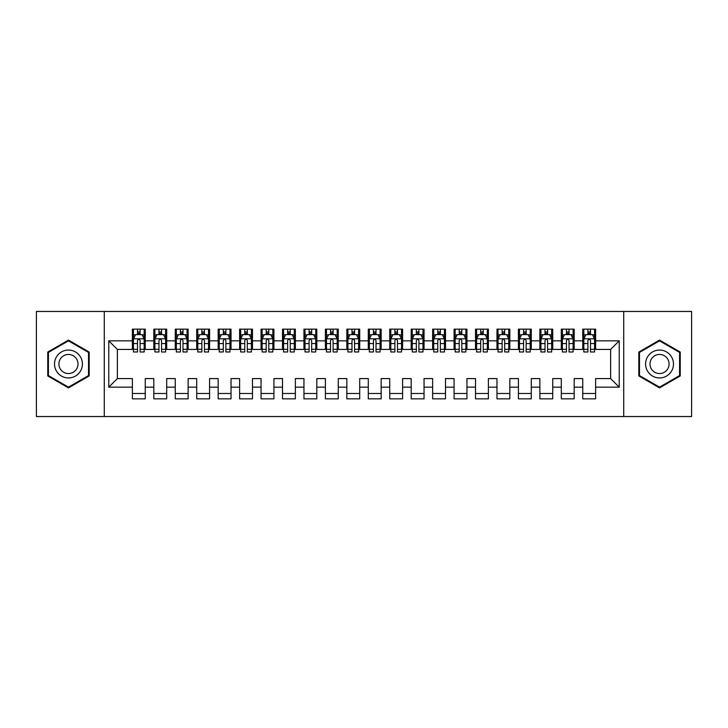 <?xml version="1.0" encoding="UTF-8"?>
<svg xmlns="http://www.w3.org/2000/svg" width="728" height="728" viewBox="0 0 728 728"><rect width="100%" height="100%" fill="white"/><g stroke="black" fill="none" stroke-linecap="round" stroke-linejoin="round"><path stroke-width="1.09" d="M623.723 416.543L691.6 416.543L691.6 311.457L623.723 311.457L623.723 416.543L104.277 416.543L104.277 311.457L36.4 311.457L36.4 416.543L104.277 416.543M623.723 311.457L104.277 311.457M108.781 387.159L108.781 340.841L132.378 340.841L132.378 349.413L117.363 349.413L117.363 378.587L108.781 387.159L132.378 387.159L132.378 398.853L145.245 398.853L145.245 387.159L153.817 387.159L153.817 398.853L166.694 398.853L166.694 387.159L175.266 387.159L175.266 398.853L188.133 398.853L188.133 387.159L196.715 387.159L196.715 398.853L209.582 398.853L209.582 387.159L218.163 387.159L218.163 398.853L231.031 398.853L231.031 387.159L239.612 387.159L239.612 398.853L252.48 398.853L252.48 387.159L261.052 387.159L261.052 398.853L273.919 398.853L273.919 387.159L282.5 387.159L282.5 398.853L295.368 398.853L295.368 387.159L303.949 387.159L303.949 398.853L316.816 398.853L316.816 387.159L325.398 387.159L325.398 398.853L338.265 398.853L338.265 387.159L346.846 387.159L346.846 398.853L359.714 398.853L359.714 387.159L368.286 387.159L368.286 398.853L381.154 398.853L381.154 387.159L389.735 387.159L389.735 398.853L402.602 398.853L402.602 387.159L411.184 387.159L411.184 398.853L424.051 398.853L424.051 387.159L432.632 387.159L432.632 398.853L445.5 398.853L445.5 387.159L454.081 387.159L454.081 398.853L466.948 398.853L466.948 387.159L475.52 387.159L475.52 398.853L488.388 398.853L488.388 387.159L496.969 387.159L496.969 398.853L509.837 398.853L509.837 387.159L518.418 387.159L518.418 398.853L531.285 398.853L531.285 387.159L539.867 387.159L539.867 398.853L552.734 398.853L552.734 387.159L561.306 387.159L561.306 398.853L574.183 398.853L574.183 387.159L582.755 387.159L582.755 398.853L595.622 398.853L595.622 378.587L610.637 378.587L610.637 349.413L595.622 349.413L595.622 340.841L619.219 340.841L619.219 387.159L595.622 387.159M595.622 340.841L595.622 329.147L582.755 329.147L582.755 340.841L574.183 340.841L574.183 329.147L561.306 329.147L561.306 340.841L552.734 340.841L552.734 329.147L539.867 329.147L539.867 340.841L531.285 340.841L531.285 329.147L518.418 329.147L518.418 340.841L509.837 340.841L509.837 329.147L496.969 329.147L496.969 340.841L488.388 340.841L488.388 329.147L475.52 329.147L475.52 340.841L466.948 340.841L466.948 329.147L454.081 329.147L454.081 340.841L445.5 340.841L445.5 329.147L432.632 329.147L432.632 340.841L424.051 340.841L424.051 329.147L411.184 329.147L411.184 340.841L402.602 340.841L402.602 329.147L389.735 329.147L389.735 340.841L381.154 340.841L381.154 329.147L368.286 329.147L368.286 340.841L359.714 340.841L359.714 329.147L346.846 329.147L346.846 340.841L338.265 340.841L338.265 329.147L325.398 329.147L325.398 340.841L316.816 340.841L316.816 329.147L303.949 329.147L303.949 340.841L295.368 340.841L295.368 329.147L282.5 329.147L282.5 340.841L273.919 340.841L273.919 329.147L261.052 329.147L261.052 340.841L252.48 340.841L252.48 329.147L239.612 329.147L239.612 340.841L231.031 340.841L231.031 329.147L218.163 329.147L218.163 340.841L209.582 340.841L209.582 329.147L196.715 329.147L196.715 340.841L188.133 340.841L188.133 329.147L175.266 329.147L175.266 340.841L166.694 340.841L166.694 329.147L153.817 329.147L153.817 340.841L145.245 340.841L145.245 329.147L132.378 329.147L132.378 340.841M574.183 387.159L574.183 378.587L582.755 378.587L582.755 387.159M619.219 340.841L610.637 349.413M552.734 387.159L552.734 378.587L561.306 378.587L561.306 387.159M582.755 340.841L582.755 349.413L574.183 349.413L574.183 340.841M531.285 387.159L531.285 378.587L539.867 378.587L539.867 387.159M561.306 340.841L561.306 349.413L552.734 349.413L552.734 340.841M509.837 387.159L509.837 378.587L518.418 378.587L518.418 387.159M539.867 340.841L539.867 349.413L531.285 349.413L531.285 340.841M488.388 387.159L488.388 378.587L496.969 378.587L496.969 387.159M518.418 340.841L518.418 349.413L509.837 349.413L509.837 340.841M466.948 387.159L466.948 378.587L475.52 378.587L475.52 387.159M496.969 340.841L496.969 349.413L488.388 349.413L488.388 340.841M445.5 387.159L445.5 378.587L454.081 378.587L454.081 387.159M475.52 340.841L475.52 349.413L466.948 349.413L466.948 340.841M424.051 387.159L424.051 378.587L432.632 378.587L432.632 387.159M454.081 340.841L454.081 349.413L445.5 349.413L445.5 340.841M402.602 387.159L402.602 378.587L411.184 378.587L411.184 387.159M432.632 340.841L432.632 349.413L424.051 349.413L424.051 340.841M381.154 387.159L381.154 378.587L389.735 378.587L389.735 387.159M411.184 340.841L411.184 349.413L402.602 349.413L402.602 340.841M359.714 387.159L359.714 378.587L368.286 378.587L368.286 387.159M389.735 340.841L389.735 349.413L381.154 349.413L381.154 340.841M338.265 387.159L338.265 378.587L346.846 378.587L346.846 387.159M368.286 340.841L368.286 349.413L359.714 349.413L359.714 340.841M316.816 387.159L316.816 378.587L325.398 378.587L325.398 387.159M346.846 340.841L346.846 349.413L338.265 349.413L338.265 340.841M295.368 387.159L295.368 378.587L303.949 378.587L303.949 387.159M325.398 340.841L325.398 349.413L316.816 349.413L316.816 340.841M273.919 387.159L273.919 378.587L282.5 378.587L282.5 387.159M303.949 340.841L303.949 349.413L295.368 349.413L295.368 340.841M252.48 387.159L252.48 378.587L261.052 378.587L261.052 387.159M282.5 340.841L282.5 349.413L273.919 349.413L273.919 340.841M231.031 387.159L231.031 378.587L239.612 378.587L239.612 387.159M261.052 340.841L261.052 349.413L252.48 349.413L252.48 340.841M209.582 387.159L209.582 378.587L218.163 378.587L218.163 387.159M239.612 340.841L239.612 349.413L231.031 349.413L231.031 340.841M188.133 387.159L188.133 378.587L196.715 378.587L196.715 387.159M218.163 340.841L218.163 349.413L209.582 349.413L209.582 340.841M166.694 387.159L166.694 378.587L175.266 378.587L175.266 387.159M196.715 340.841L196.715 349.413L188.133 349.413L188.133 340.841M145.245 387.159L145.245 378.587L153.817 378.587L153.817 387.159M175.266 340.841L175.266 349.413L166.694 349.413L166.694 340.841M117.363 378.587L132.378 378.587L132.378 387.159M153.817 340.841L153.817 349.413L145.245 349.413L145.245 340.841M582.755 334.507L583.829 334.507M587.905 334.507L590.481 334.507M594.558 334.507L595.622 334.507M561.306 334.507L562.38 334.507M566.457 334.507L569.032 334.507M573.109 334.507L574.183 334.507M539.867 334.507L540.94 334.507M545.008 334.507L547.583 334.507M551.66 334.507L552.734 334.507M518.418 334.507L519.492 334.507M523.569 334.507L526.135 334.507M530.212 334.507L531.285 334.507M496.969 334.507L498.043 334.507M502.12 334.507L504.695 334.507M508.763 334.507L509.837 334.507M475.52 334.507L476.594 334.507M480.671 334.507L483.246 334.507M487.323 334.507L488.388 334.507M454.081 334.507L455.146 334.507M459.222 334.507L461.798 334.507M465.875 334.507L466.948 334.507M432.632 334.507L433.706 334.507M437.774 334.507L440.349 334.507M444.426 334.507L445.5 334.507M411.184 334.507L412.257 334.507M416.334 334.507L418.9 334.507M422.977 334.507L424.051 334.507M389.735 334.507L390.809 334.507M394.885 334.507L397.461 334.507M401.528 334.507L402.602 334.507M368.286 334.507L369.36 334.507M373.437 334.507L376.012 334.507M380.089 334.507L381.154 334.507M346.846 334.507L347.911 334.507M351.988 334.507L354.563 334.507M358.64 334.507L359.714 334.507M325.398 334.507L326.472 334.507M330.539 334.507L333.115 334.507M337.191 334.507L338.265 334.507M303.949 334.507L305.023 334.507M309.1 334.507L311.666 334.507M315.743 334.507L316.816 334.507M282.5 334.507L283.574 334.507M287.651 334.507L290.226 334.507M294.294 334.507L295.368 334.507M261.052 334.507L262.126 334.507M266.202 334.507L268.778 334.507M272.854 334.507L273.919 334.507M239.612 334.507L240.677 334.507M244.754 334.507L247.329 334.507M251.406 334.507L252.48 334.507M218.163 334.507L219.237 334.507M223.305 334.507L225.88 334.507M229.957 334.507L231.031 334.507M196.715 334.507L197.788 334.507M201.865 334.507L204.431 334.507M208.508 334.507L209.582 334.507M175.266 334.507L176.34 334.507M180.417 334.507L182.992 334.507M187.06 334.507L188.133 334.507M153.817 334.507L154.891 334.507M158.968 334.507L161.543 334.507M165.62 334.507L166.694 334.507M132.378 334.507L133.442 334.507M137.519 334.507L140.094 334.507M144.171 334.507L145.245 334.507M132.378 393.493L145.245 393.493M153.817 393.493L166.694 393.493M175.266 393.493L188.133 393.493M196.715 393.493L209.582 393.493M218.163 393.493L231.031 393.493M239.612 393.493L252.48 393.493M261.052 393.493L273.919 393.493M282.5 393.493L295.368 393.493M303.949 393.493L316.816 393.493M325.398 393.493L338.265 393.493M346.846 393.493L359.714 393.493M368.286 393.493L381.154 393.493M389.735 393.493L402.602 393.493M411.184 393.493L424.051 393.493M432.632 393.493L445.5 393.493M454.081 393.493L466.948 393.493M475.52 393.493L488.388 393.493M496.969 393.493L509.837 393.493M518.418 393.493L531.285 393.493M539.867 393.493L552.734 393.493M561.306 393.493L574.183 393.493M582.755 393.493L595.622 393.493M108.781 340.841L117.363 349.413M610.637 378.587L619.219 387.159M89.162 352.052L68.459 340.103L47.766 352.052L47.766 375.948L68.459 387.897L89.162 375.948L89.162 352.052M638.838 352.052L638.838 375.948L659.541 387.897L680.234 375.948L680.234 352.052L659.541 340.103L638.838 352.052M140.094 331.941L137.519 331.941M144.171 349.304L140.094 349.304L140.094 351.988L144.171 351.988L144.171 338.911L142.024 334.616L135.59 334.616L133.442 338.911L133.442 351.988L137.519 351.988L137.519 349.304L133.442 349.304M133.442 338.911L133.442 329.147M144.171 338.911L144.171 329.147M137.519 334.616L137.519 329.147M140.094 329.147L140.094 334.616M140.094 349.304L140.094 340.513C139.239 338.866 138.384 338.866 137.519 340.513L137.519 349.304M161.543 331.941L158.968 331.941M165.62 349.304L161.543 349.304L161.543 351.988L165.62 351.988L165.62 338.911L163.472 334.616L157.039 334.616L154.891 338.911L154.891 351.988L158.968 351.988L158.968 349.304L154.891 349.304M154.891 338.911L154.891 329.147M165.62 338.911L165.62 329.147M158.968 334.616L158.968 329.147M161.543 329.147L161.543 334.616M161.543 349.304L161.543 340.513C160.688 338.866 159.823 338.866 158.968 340.513L158.968 349.304M182.992 331.941L180.417 331.941M187.06 349.304L182.992 349.304L182.992 351.988L187.06 351.988L187.06 338.911L184.921 334.616L178.487 334.616L176.34 338.911L176.34 351.988L180.417 351.988L180.417 349.304L176.34 349.304M176.34 338.911L176.34 329.147M187.06 338.911L187.06 329.147M180.417 334.616L180.417 329.147M182.992 329.147L182.992 334.616M182.992 349.304L182.992 340.513C182.137 338.866 181.272 338.866 180.417 340.513L180.417 349.304M80.535 357.029A13.941 13.941 0 0 0 61.489 351.924A13.941 13.941 0 0 0 56.393 370.971A13.941 13.941 0 0 0 75.43 376.076A13.941 13.941 0 0 0 80.535 357.029M76.731 359.232A9.546 9.546 0 0 0 63.691 355.737A9.546 9.546 0 0 0 60.197 368.768A9.546 9.546 0 0 0 73.237 372.263A9.546 9.546 0 0 0 76.731 359.232M68.459 387.15L48.412 375.575L48.412 352.425L68.459 340.85L88.516 352.425L88.516 375.575L68.459 387.15M671.607 357.029A13.941 13.941 0 0 0 652.57 351.924A13.941 13.941 0 0 0 647.465 370.971A13.941 13.941 0 0 0 666.511 376.076A13.941 13.941 0 0 0 671.607 357.029M667.804 359.232A9.546 9.546 0 0 0 654.763 355.737A9.546 9.546 0 0 0 651.269 368.768A9.546 9.546 0 0 0 664.309 372.263A9.546 9.546 0 0 0 667.804 359.232M659.541 387.15L639.484 375.575L639.484 352.425L659.541 340.85L679.588 352.425L679.588 375.575L659.541 387.15M204.431 331.941L201.865 331.941M208.508 349.304L204.431 349.304L204.431 351.988L208.508 351.988L208.508 338.911L206.37 334.616L199.936 334.616L197.788 338.911L197.788 351.988L201.865 351.988L201.865 349.304L197.788 349.304M197.788 338.911L197.788 329.147M208.508 338.911L208.508 329.147M201.865 334.616L201.865 329.147M204.431 329.147L204.431 334.616M204.431 349.304L204.431 340.513C203.576 338.866 202.721 338.866 201.865 340.513L201.865 349.304M225.88 331.941L223.305 331.941M229.957 349.304L225.88 349.304L225.88 351.988L229.957 351.988L229.957 338.911L227.809 334.616L221.376 334.616L219.237 338.911L219.237 351.988L223.305 351.988L223.305 349.304L219.237 349.304M219.237 338.911L219.237 329.147M229.957 338.911L229.957 329.147M223.305 334.616L223.305 329.147M225.88 329.147L225.88 334.616M225.88 349.304L225.88 340.513C225.025 338.866 224.169 338.866 223.305 340.513L223.305 349.304M247.329 331.941L244.754 331.941M251.406 349.304L247.329 349.304L247.329 351.988L251.406 351.988L251.406 338.911L249.258 334.616L242.824 334.616L240.677 338.911L240.677 351.988L244.754 351.988L244.754 349.304L240.677 349.304M240.677 338.911L240.677 329.147M251.406 338.911L251.406 329.147M244.754 334.616L244.754 329.147M247.329 329.147L247.329 334.616M247.329 349.304L247.329 340.513C246.474 338.866 245.618 338.866 244.754 340.513L244.754 349.304M268.778 331.941L266.202 331.941M272.854 349.304L268.778 349.304L268.778 351.988L272.854 351.988L272.854 338.911L270.707 334.616L264.273 334.616L262.126 338.911L262.126 351.988L266.202 351.988L266.202 349.304L262.126 349.304M262.126 338.911L262.126 329.147M272.854 338.911L272.854 329.147M266.202 334.616L266.202 329.147M268.778 329.147L268.778 334.616M268.778 349.304L268.778 340.513C267.922 338.866 267.058 338.866 266.202 340.513L266.202 349.304M290.226 331.941L287.651 331.941M294.294 349.304L290.226 349.304L290.226 351.988L294.294 351.988L294.294 338.911L292.156 334.616L285.722 334.616L283.574 338.911L283.574 351.988L287.651 351.988L287.651 349.304L283.574 349.304M283.574 338.911L283.574 329.147M294.294 338.911L294.294 329.147M287.651 334.616L287.651 329.147M290.226 329.147L290.226 334.616M290.226 349.304L290.226 340.513C289.362 338.866 288.506 338.866 287.651 340.513L287.651 349.304M311.666 331.941L309.1 331.941M315.743 349.304L311.666 349.304L311.666 351.988L315.743 351.988L315.743 338.911L313.604 334.616L307.171 334.616L305.023 338.911L305.023 351.988L309.1 351.988L309.1 349.304L305.023 349.304M305.023 338.911L305.023 329.147M315.743 338.911L315.743 329.147M309.1 334.616L309.1 329.147M311.666 329.147L311.666 334.616M311.666 349.304L311.666 340.513C310.811 338.866 309.955 338.866 309.1 340.513L309.1 349.304M333.115 331.941L330.539 331.941M337.191 349.304L333.115 349.304L333.115 351.988L337.191 351.988L337.191 338.911L335.044 334.616L328.61 334.616L326.472 338.911L326.472 351.988L330.539 351.988L330.539 349.304L326.472 349.304M326.472 338.911L326.472 329.147M337.191 338.911L337.191 329.147M330.539 334.616L330.539 329.147M333.115 329.147L333.115 334.616M333.115 349.304L333.115 340.513C332.259 338.866 331.404 338.866 330.539 340.513L330.539 349.304M354.563 331.941L351.988 331.941M358.64 349.304L354.563 349.304L354.563 351.988L358.64 351.988L358.64 338.911L356.493 334.616L350.059 334.616L347.911 338.911L347.911 351.988L351.988 351.988L351.988 349.304L347.911 349.304M347.911 338.911L347.911 329.147M358.64 338.911L358.64 329.147M351.988 334.616L351.988 329.147M354.563 329.147L354.563 334.616M354.563 349.304L354.563 340.513C353.708 338.866 352.853 338.866 351.988 340.513L351.988 349.304M376.012 331.941L373.437 331.941M380.089 349.304L376.012 349.304L376.012 351.988L380.089 351.988L380.089 338.911L377.941 334.616L371.507 334.616L369.36 338.911L369.36 351.988L373.437 351.988L373.437 349.304L369.36 349.304M369.36 338.911L369.36 329.147M380.089 338.911L380.089 329.147M373.437 334.616L373.437 329.147M376.012 329.147L376.012 334.616M376.012 349.304L376.012 340.513C375.157 338.866 374.292 338.866 373.437 340.513L373.437 349.304M397.461 331.941L394.885 331.941M401.528 349.304L397.461 349.304L397.461 351.988L401.528 351.988L401.528 338.911L399.39 334.616L392.956 334.616L390.809 338.911L390.809 351.988L394.885 351.988L394.885 349.304L390.809 349.304M390.809 338.911L390.809 329.147M401.528 338.911L401.528 329.147M394.885 334.616L394.885 329.147M397.461 329.147L397.461 334.616M397.461 349.304L397.461 340.513C396.596 338.866 395.741 338.866 394.885 340.513L394.885 349.304M418.9 331.941L416.334 331.941M422.977 349.304L418.9 349.304L418.9 351.988L422.977 351.988L422.977 338.911L420.829 334.616L414.396 334.616L412.257 338.911L412.257 351.988L416.334 351.988L416.334 349.304L412.257 349.304M412.257 338.911L412.257 329.147M422.977 338.911L422.977 329.147M416.334 334.616L416.334 329.147M418.9 329.147L418.9 334.616M418.9 349.304L418.9 340.513C418.045 338.866 417.19 338.866 416.334 340.513L416.334 349.304M440.349 331.941L437.774 331.941M444.426 349.304L440.349 349.304L440.349 351.988L444.426 351.988L444.426 338.911L442.278 334.616L435.844 334.616L433.706 338.911L433.706 351.988L437.774 351.988L437.774 349.304L433.706 349.304M433.706 338.911L433.706 329.147M444.426 338.911L444.426 329.147M437.774 334.616L437.774 329.147M440.349 329.147L440.349 334.616M440.349 349.304L440.349 340.513C439.494 338.866 438.638 338.866 437.774 340.513L437.774 349.304M461.798 331.941L459.222 331.941M465.875 349.304L461.798 349.304L461.798 351.988L465.875 351.988L465.875 338.911L463.727 334.616L457.293 334.616L455.146 338.911L455.146 351.988L459.222 351.988L459.222 349.304L455.146 349.304M455.146 338.911L455.146 329.147M465.875 338.911L465.875 329.147M459.222 334.616L459.222 329.147M461.798 329.147L461.798 334.616M461.798 349.304L461.798 340.513C460.942 338.866 460.087 338.866 459.222 340.513L459.222 349.304M483.246 331.941L480.671 331.941M487.323 349.304L483.246 349.304L483.246 351.988L487.323 351.988L487.323 338.911L485.176 334.616L478.742 334.616L476.594 338.911L476.594 351.988L480.671 351.988L480.671 349.304L476.594 349.304M476.594 338.911L476.594 329.147M487.323 338.911L487.323 329.147M480.671 334.616L480.671 329.147M483.246 329.147L483.246 334.616M483.246 349.304L483.246 340.513C482.391 338.866 481.526 338.866 480.671 340.513L480.671 349.304M504.695 331.941L502.12 331.941M508.763 349.304L504.695 349.304L504.695 351.988L508.763 351.988L508.763 338.911L506.624 334.616L500.191 334.616L498.043 338.911L498.043 351.988L502.12 351.988L502.12 349.304L498.043 349.304M498.043 338.911L498.043 329.147M508.763 338.911L508.763 329.147M502.12 334.616L502.12 329.147M504.695 329.147L504.695 334.616M504.695 349.304L504.695 340.513C503.831 338.866 502.975 338.866 502.12 340.513L502.12 349.304M526.135 331.941L523.569 331.941M530.212 349.304L526.135 349.304L526.135 351.988L530.212 351.988L530.212 338.911L528.064 334.616L521.63 334.616L519.492 338.911L519.492 351.988L523.569 351.988L523.569 349.304L519.492 349.304M519.492 338.911L519.492 329.147M530.212 338.911L530.212 329.147M523.569 334.616L523.569 329.147M526.135 329.147L526.135 334.616M526.135 349.304L526.135 340.513C525.279 338.866 524.424 338.866 523.569 340.513L523.569 349.304M547.583 331.941L545.008 331.941M551.66 349.304L547.583 349.304L547.583 351.988L551.66 351.988L551.66 338.911L549.513 334.616L543.079 334.616L540.94 338.911L540.94 351.988L545.008 351.988L545.008 349.304L540.94 349.304M540.94 338.911L540.94 329.147M551.66 338.911L551.66 329.147M545.008 334.616L545.008 329.147M547.583 329.147L547.583 334.616M547.583 349.304L547.583 340.513C546.728 338.866 545.873 338.866 545.008 340.513L545.008 349.304M569.032 331.941L566.457 331.941M573.109 349.304L569.032 349.304L569.032 351.988L573.109 351.988L573.109 338.911L570.961 334.616L564.528 334.616L562.38 338.911L562.38 351.988L566.457 351.988L566.457 349.304L562.38 349.304M562.38 338.911L562.38 329.147M573.109 338.911L573.109 329.147M566.457 334.616L566.457 329.147M569.032 329.147L569.032 334.616M569.032 349.304L569.032 340.513C568.177 338.866 567.321 338.866 566.457 340.513L566.457 349.304M590.481 331.941L587.905 331.941M594.558 349.304L590.481 349.304L590.481 351.988L594.558 351.988L594.558 338.911L592.41 334.616L585.976 334.616L583.829 338.911L583.829 351.988L587.905 351.988L587.905 349.304L583.829 349.304M583.829 338.911L583.829 329.147M594.558 338.911L594.558 329.147M587.905 334.616L587.905 329.147M590.481 329.147L590.481 334.616M590.481 349.304L590.481 340.513C589.625 338.866 588.761 338.866 587.905 340.513L587.905 349.304M144.117 338.802L133.497 338.802M133.442 334.871L135.463 334.871M142.151 334.871L144.171 334.871M137.519 343.552L133.442 343.552M144.171 343.552L140.094 343.552M140.094 333.306L137.519 333.306M165.565 338.802L154.946 338.802M154.891 334.871L156.911 334.871M163.6 334.871L165.62 334.871M158.968 343.552L154.891 343.552M165.62 343.552L161.543 343.552M161.543 333.306L158.968 333.306M187.014 338.802L176.394 338.802M176.34 334.871L178.36 334.871M185.048 334.871L187.06 334.871M180.417 343.552L176.34 343.552M187.06 343.552L182.992 343.552M182.992 333.306L180.417 333.306M208.454 338.802L197.843 338.802M197.788 334.871L199.8 334.871M206.497 334.871L208.508 334.871M201.865 343.552L197.788 343.552M208.508 343.552L204.431 343.552M204.431 333.306L201.865 333.306M229.902 338.802L219.292 338.802M219.237 334.871L221.248 334.871M227.946 334.871L229.957 334.871M223.305 343.552L219.237 343.552M229.957 343.552L225.88 343.552M225.88 333.306L223.305 333.306M251.351 338.802L240.731 338.802M240.677 334.871L242.697 334.871M249.386 334.871L251.406 334.871M244.754 343.552L240.677 343.552M251.406 343.552L247.329 343.552M247.329 333.306L244.754 333.306M272.8 338.802L262.18 338.802M262.126 334.871L264.146 334.871M270.834 334.871L272.854 334.871M266.202 343.552L262.126 343.552M272.854 343.552L268.778 343.552M268.778 333.306L266.202 333.306M294.249 338.802L283.629 338.802M283.574 334.871L285.594 334.871M292.283 334.871L294.294 334.871M287.651 343.552L283.574 343.552M294.294 343.552L290.226 343.552M290.226 333.306L287.651 333.306M315.688 338.802L305.077 338.802M305.023 334.871L307.034 334.871M313.732 334.871L315.743 334.871M309.1 343.552L305.023 343.552M315.743 343.552L311.666 343.552M311.666 333.306L309.1 333.306M337.137 338.802L326.526 338.802M326.472 334.871L328.483 334.871M335.171 334.871L337.191 334.871M330.539 343.552L326.472 343.552M337.191 343.552L333.115 343.552M333.115 333.306L330.539 333.306M358.586 338.802L347.966 338.802M347.911 334.871L349.931 334.871M356.62 334.871L358.64 334.871M351.988 343.552L347.911 343.552M358.64 343.552L354.563 343.552M354.563 333.306L351.988 333.306M380.034 338.802L369.414 338.802M369.36 334.871L371.38 334.871M378.069 334.871L380.089 334.871M373.437 343.552L369.36 343.552M380.089 343.552L376.012 343.552M376.012 333.306L373.437 333.306M401.474 338.802L390.863 338.802M390.809 334.871L392.829 334.871M399.517 334.871L401.528 334.871M394.885 343.552L390.809 343.552M401.528 343.552L397.461 343.552M397.461 333.306L394.885 333.306M422.923 338.802L412.312 338.802M412.257 334.871L414.268 334.871M420.966 334.871L422.977 334.871M416.334 343.552L412.257 343.552M422.977 343.552L418.9 343.552M418.9 333.306L416.334 333.306M444.371 338.802L433.752 338.802M433.706 334.871L435.717 334.871M442.406 334.871L444.426 334.871M437.774 343.552L433.706 343.552M444.426 343.552L440.349 343.552M440.349 333.306L437.774 333.306M465.82 338.802L455.2 338.802M455.146 334.871L457.166 334.871M463.854 334.871L465.875 334.871M459.222 343.552L455.146 343.552M465.875 343.552L461.798 343.552M461.798 333.306L459.222 333.306M487.269 338.802L476.649 338.802M476.594 334.871L478.615 334.871M485.303 334.871L487.323 334.871M480.671 343.552L476.594 343.552M487.323 343.552L483.246 343.552M483.246 333.306L480.671 333.306M508.708 338.802L498.098 338.802M498.043 334.871L500.054 334.871M506.752 334.871L508.763 334.871M502.12 343.552L498.043 343.552M508.763 343.552L504.695 343.552M504.695 333.306L502.12 333.306M530.157 338.802L519.546 338.802M519.492 334.871L521.503 334.871M528.2 334.871L530.212 334.871M523.569 343.552L519.492 343.552M530.212 343.552L526.135 343.552M526.135 333.306L523.569 333.306M551.606 338.802L540.986 338.802M540.94 334.871L542.952 334.871M549.64 334.871L551.66 334.871M545.008 343.552L540.94 343.552M551.66 343.552L547.583 343.552M547.583 333.306L545.008 333.306M573.054 338.802L562.435 338.802M562.38 334.871L564.4 334.871M571.089 334.871L573.109 334.871M566.457 343.552L562.38 343.552M573.109 343.552L569.032 343.552M569.032 333.306L566.457 333.306M594.503 338.802L583.883 338.802M583.829 334.871L585.849 334.871M592.537 334.871L594.558 334.871M587.905 343.552L583.829 343.552M594.558 343.552L590.481 343.552M590.481 333.306L587.905 333.306"/></g></svg>
